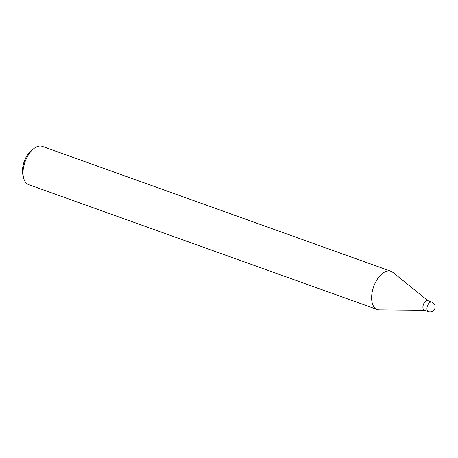 <?xml version="1.0" encoding="UTF-8"?>
<svg xmlns="http://www.w3.org/2000/svg" width="458" height="458" viewBox="0 0 458 458"><rect width="100%" height="100%" fill="white"/><g stroke="black" fill="none" stroke-linecap="round" stroke-linejoin="round"><path stroke-width="0.69" d="M427.99 300.717L392.752 272.287A20.312 11.066 109.7 0 0 384.176 272.298A20.312 11.066 109.7 0 0 372.154 292.215A20.312 11.066 109.7 0 0 377.232 309.505A20.312 11.066 109.7 0 0 379.373 309.866M427.783 300.643A5.078 2.765 109.7 0 0 426.055 300.889A5.078 2.765 109.7 0 0 423.043 305.904A5.078 2.765 109.7 0 0 424.354 310.203M392.815 272.338A20.312 11.066 109.7 0 0 390.932 271.256L42.336 146.377A20.312 11.066 109.7 0 0 35.581 147.413A20.312 11.066 109.7 0 0 33.932 148.529A20.312 11.066 109.7 0 0 23.513 177.618A20.312 11.066 109.7 0 0 28.631 184.62L377.232 309.505M390.932 271.256A20.312 11.066 109.7 0 0 384.176 272.298A20.312 11.066 109.7 0 0 371.867 294.025A20.312 11.066 109.7 0 0 379.293 309.866L424.566 310.278M33.932 148.529L31.757 150.213A17.267 9.406 109.7 0 0 22.9 174.939L23.513 177.618M431.757 302.062L427.743 300.625A5.078 2.765 109.7 0 0 426.055 300.889A5.078 2.765 109.7 0 0 423.049 305.87A5.078 2.765 109.7 0 0 424.32 310.186L428.327 311.623A5.078 5.078 0 0 0 435.1 306.379A5.078 5.078 0 0 0 431.757 302.062L431.757 302.062A5.078 2.765 109.7 0 0 430.068 302.326A5.078 2.765 109.7 0 0 427.062 307.307A5.078 2.765 109.7 0 0 428.327 311.623"/></g></svg>
